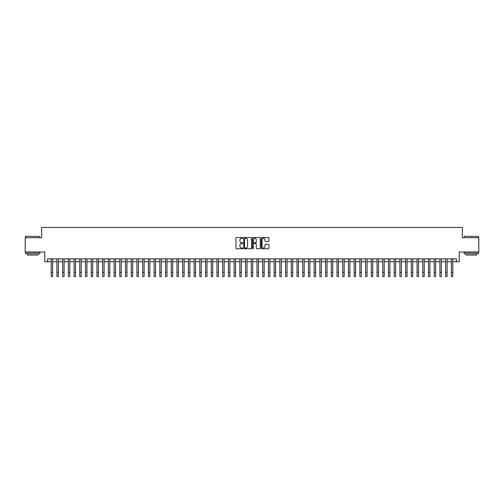 <?xml version="1.0" encoding="UTF-8"?>
<svg xmlns="http://www.w3.org/2000/svg" width="504" height="504" viewBox="0 0 504 504"><rect width="100%" height="100%" fill="white"/><g stroke="black" fill="none" stroke-linecap="round" stroke-linejoin="round"><path stroke-width="0.76" d="M242.852 237.938A0.391 0.391 0 0 0 242.462 237.542L236.502 237.542A0.561 0.561 0 0 0 235.941 238.102L235.941 248.201A0.561 0.561 0 0 0 236.502 248.762L242.462 248.762A0.391 0.391 0 0 0 242.852 248.371A0.391 0.391 0 0 0 242.462 247.981L241.687 247.981A1.796 1.796 0 0 1 239.891 246.185L239.891 245.341A1.796 1.796 0 0 1 241.687 243.545L242.462 243.545A0.391 0.391 0 0 0 242.852 243.155A0.391 0.391 0 0 0 242.462 242.758L241.687 242.758A1.796 1.796 0 0 1 239.891 240.962L239.891 240.124A1.796 1.796 0 0 1 241.687 238.329L242.462 238.329A0.391 0.391 0 0 0 242.852 237.938M268.399 241.498A0.561 0.561 0 0 0 268.96 240.937L268.96 238.102A0.561 0.561 0 0 0 268.399 237.542L261.778 237.542A0.561 0.561 0 0 0 261.217 238.102L261.217 248.201A0.561 0.561 0 0 0 261.778 248.762L268.399 248.762A0.561 0.561 0 0 0 268.96 248.201L268.96 244.78A0.561 0.561 0 0 0 268.399 244.219L265.564 244.219A0.561 0.561 0 0 0 265.003 244.78L265.003 246.481A1.499 1.499 0 0 1 263.504 247.981A1.499 1.499 0 0 1 262.004 246.481L262.004 239.828A1.499 1.499 0 0 1 263.504 238.329A1.499 1.499 0 0 1 265.003 239.828L265.003 240.937A0.561 0.561 0 0 0 265.564 241.498L268.399 241.498M47.634 261.733L47.634 258.873L456.366 258.873L456.366 261.733L459.22 261.733L459.22 252.013L478.8 252.013L478.8 237.724L462.363 237.724L462.363 227.436L41.637 227.436L41.637 237.724L25.2 237.724L25.2 252.013L44.78 252.013L44.78 261.733L51.213 261.733M251.509 238.102A0.561 0.561 0 0 0 250.948 237.542L244.327 237.542A0.561 0.561 0 0 0 243.766 238.102L243.766 248.201A0.561 0.561 0 0 0 244.327 248.762L250.948 248.762A0.561 0.561 0 0 0 251.509 248.201L251.509 238.102M253.052 237.542L259.673 237.542A0.561 0.561 0 0 1 260.234 238.102L260.234 248.201A0.561 0.561 0 0 1 259.673 248.762L256.838 248.762A0.561 0.561 0 0 1 256.278 248.201L256.278 244.106A0.561 0.561 0 0 0 255.717 243.545L253.84 243.545A0.561 0.561 0 0 0 253.279 244.106L253.279 248.371A0.391 0.391 0 0 1 252.882 248.762A0.391 0.391 0 0 1 252.491 248.371L252.491 238.102A0.561 0.561 0 0 1 253.052 237.542M52.636 261.733L56.927 261.733M58.357 261.733L62.641 261.733M64.071 261.733L68.361 261.733M69.791 261.733L74.075 261.733M75.505 261.733L79.79 261.733M81.22 261.733L85.51 261.733M86.94 261.733L91.224 261.733M92.654 261.733L96.944 261.733M98.368 261.733L102.658 261.733M104.089 261.733L108.373 261.733M109.803 261.733L114.093 261.733M115.517 261.733L119.807 261.733M121.237 261.733L125.521 261.733M126.951 261.733L131.242 261.733M132.672 261.733L136.956 261.733M138.386 261.733L142.676 261.733M144.1 261.733L148.39 261.733M149.82 261.733L154.104 261.733M155.534 261.733L159.825 261.733M161.249 261.733L165.539 261.733M166.969 261.733L171.253 261.733M172.683 261.733L176.973 261.733M178.403 261.733L182.687 261.733M184.118 261.733L188.401 261.733M189.832 261.733L194.122 261.733M195.552 261.733L199.836 261.733M201.266 261.733L205.556 261.733M206.98 261.733L211.271 261.733M212.701 261.733L216.985 261.733M218.415 261.733L222.705 261.733M224.135 261.733L228.419 261.733M229.849 261.733L234.133 261.733M235.563 261.733L239.854 261.733M241.284 261.733L245.568 261.733M246.998 261.733L251.288 261.733M252.712 261.733L257.002 261.733M258.432 261.733L262.716 261.733M264.146 261.733L268.437 261.733M269.867 261.733L274.151 261.733M275.581 261.733L279.865 261.733M281.295 261.733L285.585 261.733M287.015 261.733L291.299 261.733M292.729 261.733L297.02 261.733M298.444 261.733L302.734 261.733M304.164 261.733L308.448 261.733M309.878 261.733L314.168 261.733M315.599 261.733L319.882 261.733M321.313 261.733L325.597 261.733M327.027 261.733L331.317 261.733M332.747 261.733L337.031 261.733M338.461 261.733L342.751 261.733M344.175 261.733L348.466 261.733M349.896 261.733L354.18 261.733M355.61 261.733L359.9 261.733M361.324 261.733L365.614 261.733M367.044 261.733L371.328 261.733M372.758 261.733L377.049 261.733M378.479 261.733L382.763 261.733M384.193 261.733L388.483 261.733M389.907 261.733L394.197 261.733M395.627 261.733L399.911 261.733M401.341 261.733L405.632 261.733M407.056 261.733L411.346 261.733M412.776 261.733L417.06 261.733M418.49 261.733L422.78 261.733M424.211 261.733L428.495 261.733M429.925 261.733L434.209 261.733M435.639 261.733L439.929 261.733M441.359 261.733L445.643 261.733M447.073 261.733L451.364 261.733M452.787 261.733L456.366 261.733M244.944 238.329A0.391 0.391 0 0 0 244.553 238.72L244.553 247.584A0.391 0.391 0 0 0 244.944 247.981L245.757 247.981A1.796 1.796 0 0 0 247.552 246.185L247.552 240.124A1.796 1.796 0 0 0 245.757 238.329L244.944 238.329M256.278 239.86A1.499 1.499 0 0 0 254.778 238.354A1.499 1.499 0 0 0 253.279 239.86L253.279 242.197A0.561 0.561 0 0 0 253.84 242.758L255.717 242.758A0.561 0.561 0 0 0 256.278 242.197L256.278 239.86M51.213 272.28L52.636 272.28L52.636 276.564L51.213 276.564L51.213 258.873M52.636 272.28L52.636 258.873M25.66 236.294L39.778 236.464L25.66 236.294M32.634 253.726L25.484 253.726L25.484 252.302L39.778 252.302L39.778 253.726L32.634 253.726M37.775 253.726L37.775 255.043L27.487 255.043L27.487 253.726M464.392 236.294L478.516 236.464L464.392 236.294M471.366 253.726L464.222 253.726L464.222 252.302L478.516 252.302L478.516 253.726L471.366 253.726M476.513 253.726L476.513 255.043L466.225 255.043L466.225 253.726M56.927 276.564L58.357 276.564L56.927 276.564L56.927 258.873M58.357 276.564L58.357 258.873M62.641 276.564L64.071 276.564L62.641 276.564L62.641 258.873M64.071 276.564L64.071 258.873M68.361 276.564L69.791 276.564L68.361 276.564L68.361 258.873M69.791 276.564L69.791 258.873M74.075 276.564L75.505 276.564L74.075 276.564L74.075 258.873M75.505 276.564L75.505 258.873M79.79 276.564L81.22 276.564L79.79 276.564L79.79 258.873M81.22 276.564L81.22 258.873M85.51 276.564L86.94 276.564L85.51 276.564L85.51 258.873M86.94 276.564L86.94 258.873M91.224 276.564L92.654 276.564L91.224 276.564L91.224 258.873M92.654 276.564L92.654 258.873M96.944 276.564L98.368 276.564L96.944 276.564L96.944 258.873M98.368 276.564L98.368 258.873M102.658 276.564L104.089 276.564L102.658 276.564L102.658 258.873M104.089 276.564L104.089 258.873M108.373 276.564L109.803 276.564L108.373 276.564L108.373 258.873M109.803 276.564L109.803 258.873M114.093 276.564L115.517 276.564L114.093 276.564L114.093 258.873M115.517 276.564L115.517 258.873M119.807 276.564L121.237 276.564L119.807 276.564L119.807 258.873M121.237 276.564L121.237 258.873M125.521 276.564L126.951 276.564L125.521 276.564L125.521 258.873M126.951 276.564L126.951 258.873M131.242 276.564L132.672 276.564L131.242 276.564L131.242 258.873M132.672 276.564L132.672 258.873M136.956 276.564L138.386 276.564L136.956 276.564L136.956 258.873M138.386 276.564L138.386 258.873M142.676 276.564L144.1 276.564L142.676 276.564L142.676 258.873M144.1 276.564L144.1 258.873M148.39 276.564L149.82 276.564L148.39 276.564L148.39 258.873M149.82 276.564L149.82 258.873M154.104 276.564L155.534 276.564L154.104 276.564L154.104 258.873M155.534 276.564L155.534 258.873M159.825 276.564L161.249 276.564L159.825 276.564L159.825 258.873M161.249 276.564L161.249 258.873M165.539 276.564L166.969 276.564L165.539 276.564L165.539 258.873M166.969 276.564L166.969 258.873M171.253 276.564L172.683 276.564L171.253 276.564L171.253 258.873M172.683 276.564L172.683 258.873M176.973 276.564L178.403 276.564L176.973 276.564L176.973 258.873M178.403 276.564L178.403 258.873M182.687 276.564L184.118 276.564L182.687 276.564L182.687 258.873M184.118 276.564L184.118 258.873M188.401 276.564L189.832 276.564L188.401 276.564L188.401 258.873M189.832 276.564L189.832 258.873M194.122 276.564L195.552 276.564L194.122 276.564L194.122 258.873M195.552 276.564L195.552 258.873M199.836 276.564L201.266 276.564L199.836 276.564L199.836 258.873M201.266 276.564L201.266 258.873M205.556 276.564L206.98 276.564L205.556 276.564L205.556 258.873M206.98 276.564L206.98 258.873M211.271 276.564L212.701 276.564L211.271 276.564L211.271 258.873M212.701 276.564L212.701 258.873M216.985 276.564L218.415 276.564L216.985 276.564L216.985 258.873M218.415 276.564L218.415 258.873M222.705 276.564L224.135 276.564L222.705 276.564L222.705 258.873M224.135 276.564L224.135 258.873M228.419 276.564L229.849 276.564L228.419 276.564L228.419 258.873M229.849 276.564L229.849 258.873M234.133 276.564L235.563 276.564L234.133 276.564L234.133 258.873M235.563 276.564L235.563 258.873M239.854 276.564L241.284 276.564L239.854 276.564L239.854 258.873M241.284 276.564L241.284 258.873M245.568 276.564L246.998 276.564L245.568 276.564L245.568 258.873M246.998 276.564L246.998 258.873M251.288 276.564L252.712 276.564L251.288 276.564L251.288 258.873M252.712 276.564L252.712 258.873M257.002 276.564L258.432 276.564L257.002 276.564L257.002 258.873M258.432 276.564L258.432 258.873M262.716 276.564L264.146 276.564L262.716 276.564L262.716 258.873M264.146 276.564L264.146 258.873M268.437 276.564L269.867 276.564L268.437 276.564L268.437 258.873M269.867 276.564L269.867 258.873M274.151 276.564L275.581 276.564L274.151 276.564L274.151 258.873M275.581 276.564L275.581 258.873M279.865 276.564L281.295 276.564L279.865 276.564L279.865 258.873M281.295 276.564L281.295 258.873M285.585 276.564L287.015 276.564L285.585 276.564L285.585 258.873M287.015 276.564L287.015 258.873M291.299 276.564L292.729 276.564L291.299 276.564L291.299 258.873M292.729 276.564L292.729 258.873M297.02 276.564L298.444 276.564L297.02 276.564L297.02 258.873M298.444 276.564L298.444 258.873M302.734 276.564L304.164 276.564L302.734 276.564L302.734 258.873M304.164 276.564L304.164 258.873M308.448 276.564L309.878 276.564L308.448 276.564L308.448 258.873M309.878 276.564L309.878 258.873M314.168 276.564L315.599 276.564L314.168 276.564L314.168 258.873M315.599 276.564L315.599 258.873M319.882 276.564L321.313 276.564L319.882 276.564L319.882 258.873M321.313 276.564L321.313 258.873M325.597 276.564L327.027 276.564L325.597 276.564L325.597 258.873M327.027 276.564L327.027 258.873M331.317 276.564L332.747 276.564L331.317 276.564L331.317 258.873M332.747 276.564L332.747 258.873M337.031 276.564L338.461 276.564L337.031 276.564L337.031 258.873M338.461 276.564L338.461 258.873M342.751 276.564L344.175 276.564L342.751 276.564L342.751 258.873M344.175 276.564L344.175 258.873M348.466 276.564L349.896 276.564L348.466 276.564L348.466 258.873M349.896 276.564L349.896 258.873M354.18 276.564L355.61 276.564L354.18 276.564L354.18 258.873M355.61 276.564L355.61 258.873M359.9 276.564L361.324 276.564L359.9 276.564L359.9 258.873M361.324 276.564L361.324 258.873M365.614 276.564L367.044 276.564L365.614 276.564L365.614 258.873M367.044 276.564L367.044 258.873M371.328 276.564L372.758 276.564L371.328 276.564L371.328 258.873M372.758 276.564L372.758 258.873M377.049 276.564L378.479 276.564L377.049 276.564L377.049 258.873M378.479 276.564L378.479 258.873M382.763 276.564L384.193 276.564L382.763 276.564L382.763 258.873M384.193 276.564L384.193 258.873M388.483 276.564L389.907 276.564L388.483 276.564L388.483 258.873M389.907 276.564L389.907 258.873M394.197 276.564L395.627 276.564L394.197 276.564L394.197 258.873M395.627 276.564L395.627 258.873M399.911 276.564L401.341 276.564L399.911 276.564L399.911 258.873M401.341 276.564L401.341 258.873M405.632 276.564L407.056 276.564L405.632 276.564L405.632 258.873M407.056 276.564L407.056 258.873M411.346 276.564L412.776 276.564L411.346 276.564L411.346 258.873M412.776 276.564L412.776 258.873M417.06 276.564L418.49 276.564L417.06 276.564L417.06 258.873M418.49 276.564L418.49 258.873M422.78 276.564L424.211 276.564L422.78 276.564L422.78 258.873M424.211 276.564L424.211 258.873M428.495 276.564L429.925 276.564L428.495 276.564L428.495 258.873M429.925 276.564L429.925 258.873M434.209 276.564L435.639 276.564L434.209 276.564L434.209 258.873M435.639 276.564L435.639 258.873M439.929 276.564L441.359 276.564L439.929 276.564L439.929 258.873M441.359 276.564L441.359 258.873M445.643 276.564L447.073 276.564L445.643 276.564L445.643 258.873M447.073 276.564L447.073 258.873M451.364 276.564L452.787 276.564L451.364 276.564L451.364 258.873M452.787 276.564L452.787 258.873M56.927 272.28L58.357 272.28M62.641 272.28L64.071 272.28M68.361 272.28L69.791 272.28M74.075 272.28L75.505 272.28M79.79 272.28L81.22 272.28M85.51 272.28L86.94 272.28M91.224 272.28L92.654 272.28M96.944 272.28L98.368 272.28M102.658 272.28L104.089 272.28M108.373 272.28L109.803 272.28M114.093 272.28L115.517 272.28M119.807 272.28L121.237 272.28M125.521 272.28L126.951 272.28M131.242 272.28L132.672 272.28M136.956 272.28L138.386 272.28M142.676 272.28L144.1 272.28M148.39 272.28L149.82 272.28M154.104 272.28L155.534 272.28M159.825 272.28L161.249 272.28M165.539 272.28L166.969 272.28M171.253 272.28L172.683 272.28M176.973 272.28L178.403 272.28M182.687 272.28L184.118 272.28M188.401 272.28L189.832 272.28M194.122 272.28L195.552 272.28M199.836 272.28L201.266 272.28M205.556 272.28L206.98 272.28M211.271 272.28L212.701 272.28M216.985 272.28L218.415 272.28M222.705 272.28L224.135 272.28M228.419 272.28L229.849 272.28M234.133 272.28L235.563 272.28M239.854 272.28L241.284 272.28M245.568 272.28L246.998 272.28M251.288 272.28L252.712 272.28M257.002 272.28L258.432 272.28M262.716 272.28L264.146 272.28M268.437 272.28L269.867 272.28M274.151 272.28L275.581 272.28M279.865 272.28L281.295 272.28M285.585 272.28L287.015 272.28M291.299 272.28L292.729 272.28M297.02 272.28L298.444 272.28M302.734 272.28L304.164 272.28M308.448 272.28L309.878 272.28M314.168 272.28L315.599 272.28M319.882 272.28L321.313 272.28M325.597 272.28L327.027 272.28M331.317 272.28L332.747 272.28M337.031 272.28L338.461 272.28M342.751 272.28L344.175 272.28M348.466 272.28L349.896 272.28M354.18 272.28L355.61 272.28M359.9 272.28L361.324 272.28M365.614 272.28L367.044 272.28M371.328 272.28L372.758 272.28M377.049 272.28L378.479 272.28M382.763 272.28L384.193 272.28M388.483 272.28L389.907 272.28M394.197 272.28L395.627 272.28M399.911 272.28L401.341 272.28M405.632 272.28L407.056 272.28M411.346 272.28L412.776 272.28M417.06 272.28L418.49 272.28M422.78 272.28L424.211 272.28M428.495 272.28L429.925 272.28M434.209 272.28L435.639 272.28M439.929 272.28L441.359 272.28M445.643 272.28L447.073 272.28M451.364 272.28L452.787 272.28M25.484 237.724L25.484 236.464M39.778 237.724L39.778 236.464M464.222 237.724L464.222 236.464M478.516 237.724L478.516 236.464"/></g></svg>
